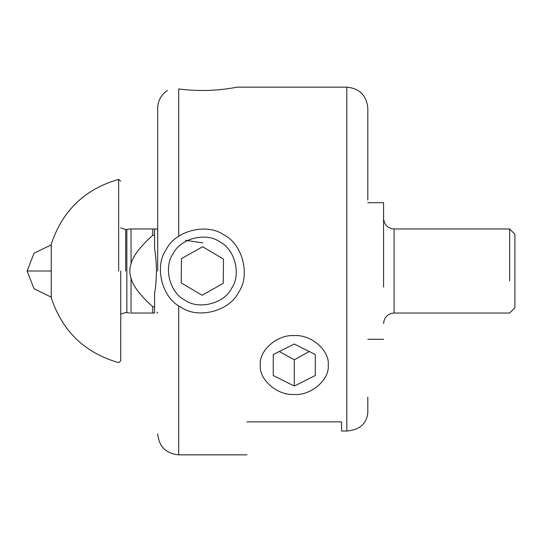 <?xml version="1.0" encoding="UTF-8"?>
<svg xmlns="http://www.w3.org/2000/svg" width="542" height="542" viewBox="0 0 542 542"><rect width="100%" height="100%" fill="white"/><g stroke="black" fill="none" stroke-linecap="round" stroke-linejoin="round"><path stroke-width="0.81" d="M247.003 421.879C247.003 465.246 247.003 465.246 247.003 421.879L341.555 421.879L341.555 431.026L346.805 431.026L346.805 87.147L237.267 87.147C237.714 87.045 221.034 90.575 202.349 90.494C193.358 90.406 185.479 89.897 178.711 88.949C163.813 90.277 163.813 90.277 178.711 88.949L178.711 236.258M157.702 271L157.702 108.156L157.702 271M346.805 431.026C359.556 429.935 366.561 423.871 367.815 412.828L367.815 397.069M346.805 87.147C359.549 88.414 366.555 95.412 367.815 108.156L367.815 200.086M341.555 421.879L341.555 431.026L341.555 421.879M509.649 228.975L514.9 234.232L514.9 307.768L509.649 313.025L394.081 313.025L394.081 228.975L509.649 228.975L509.649 280.885M383.573 287.064L383.573 202.715L367.815 202.715M294.279 394.447C277.47 395.762 258.791 379.583 260.309 365.03C258.791 350.471 277.47 334.299 294.279 335.613C311.081 334.299 329.76 350.471 328.242 365.03C329.76 379.583 311.081 395.762 294.279 394.447M315.288 354.522L315.288 375.531L294.279 386.039L273.263 375.531L273.263 354.522L294.279 344.014L315.288 354.522L315.288 375.531M273.263 354.522L273.263 375.531M279.272 351.514L294.279 359.773L294.279 386.039M294.279 359.773L309.279 351.514M202.877 242.884L185.662 240.336M120.724 271L120.724 360.857L120.724 271M118.651 271L118.651 179.361L118.651 271M51.266 271L51.266 244.212L51.266 297.788L51.266 271L27.1 271L34.051 288.798L51.266 297.179M126.848 271L126.848 312.497L126.848 229.503L129.775 228.975L152.756 228.975L152.756 235.275L154.551 235.275L154.551 228.975L156.848 228.975L157.702 229.761M152.756 235.275C140.08 246.712 132.844 256.237 131.056 263.866C129.43 268.622 129.43 273.378 131.056 278.134L131.056 313.025C129.43 313.025 129.43 313.025 131.056 313.025L154.551 313.025L154.551 293.784C157.038 278.595 157.038 263.405 154.551 248.216L154.551 235.275M154.551 306.725L152.756 306.725L152.756 313.025M152.756 306.725C140.08 295.288 132.844 285.763 131.056 278.134M120.724 227.897L125.669 229.503L125.669 271M154.551 313.025C157.038 313.025 157.038 313.025 154.551 313.025M154.551 228.975L152.756 228.975M173.135 253.67C180.405 238.439 206.001 231.908 219.679 241.786C234.91 249.056 241.447 274.652 231.563 288.33C224.293 303.561 198.697 310.092 185.018 300.214C169.795 292.944 163.257 267.348 173.135 253.67M166.204 249.557C153.982 266.481 162.072 298.154 180.913 307.145C197.837 319.367 229.503 311.277 238.494 292.443C250.716 275.519 242.633 243.846 223.792 234.855C206.868 222.633 175.202 230.723 166.204 249.557M202.064 295.261L181.197 282.883L181.482 258.622L202.64 246.739L223.507 259.117L223.216 283.378L202.064 295.261M247.003 454.853L178.711 454.853L178.711 305.742M131.056 263.866L131.056 228.975M167.437 90.433C161.123 94.769 157.878 100.683 157.702 108.156M178.711 454.853C165.967 453.586 158.962 446.588 157.702 433.844M394.081 228.975C387.726 228.331 384.224 224.828 383.573 218.473M394.081 313.025C387.726 313.669 384.224 317.172 383.573 323.527M367.815 339.285L383.573 339.285M120.724 360.857L118.651 362.639M120.724 181.143L118.651 179.361M118.285 179.456C84.613 189.293 62.276 210.879 51.266 244.212M118.285 362.544C84.613 352.707 62.276 331.121 51.266 297.788M129.775 313.025L125.669 312.497L120.724 314.103M126.848 229.503L125.669 229.503M157.702 312.239L156.848 313.025M51.266 244.821L34.051 253.202L27.1 271"/></g></svg>

